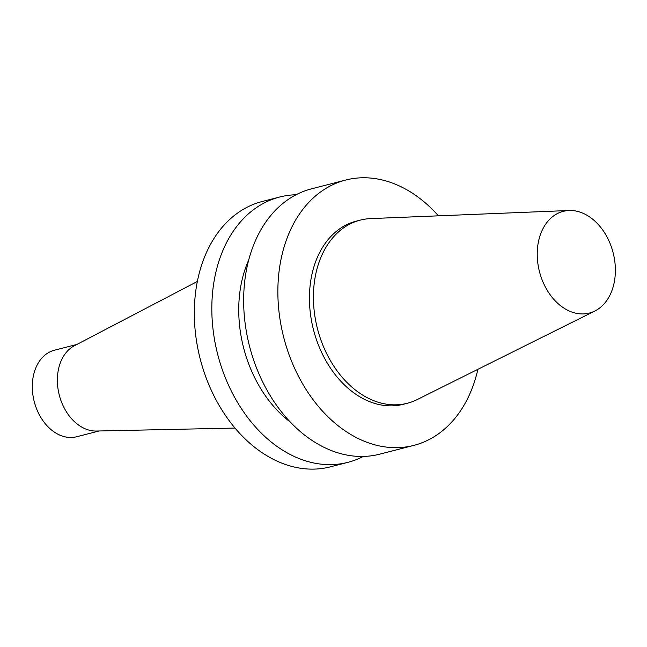 <?xml version="1.0" encoding="UTF-8"?>
<svg xmlns="http://www.w3.org/2000/svg" width="647" height="647" viewBox="0 0 647 647"><rect width="100%" height="100%" fill="white"/><g stroke="black" fill="none" stroke-linecap="round" stroke-linejoin="round"><path stroke-width="0.97" d="M580.496 212.281A52.504 38.027 -104.4 0 1 614.65 260.312A52.504 38.027 -104.4 0 1 594.86 311.013A52.504 38.027 -104.4 0 1 539.477 271.675A52.504 38.027 -104.4 0 1 569.028 210.501A52.504 38.027 -104.4 0 1 580.496 212.281M594.86 311.013L417.186 399.571A94.543 68.469 -104.4 0 1 407.311 403.259A94.543 68.469 -104.4 0 1 317.467 328.741A94.543 68.469 -104.4 0 1 360.242 220.126A94.543 68.469 -104.4 0 1 370.674 218.597L569.028 210.501M407.311 403.259L403.332 404.286A94.543 68.469 -104.4 0 1 313.488 329.76A94.543 68.469 -104.4 0 1 356.262 221.145L360.242 220.126M477.89 369.316A136.978 99.193 -104.4 0 1 413.894 445.379A136.978 99.193 -104.4 0 1 283.726 337.41A136.978 99.193 -104.4 0 1 345.7 180.044A136.978 99.193 -104.4 0 1 390.731 182.462A136.978 99.193 -104.4 0 1 438.44 215.831M413.894 445.379L379.684 454.178A136.978 99.193 -104.4 0 1 249.516 346.202A136.978 99.193 -104.4 0 1 311.49 188.843L345.7 180.044M290.349 422.095A113.16 81.943 -104.4 0 1 248.691 260.021M363.307 456.434A136.978 99.193 -104.4 0 1 347.868 462.354A136.978 99.193 -104.4 0 1 217.691 354.378A136.978 99.193 -104.4 0 1 279.666 197.02A136.978 99.193 -104.4 0 1 296.051 194.763M347.868 462.354L330.358 466.851A136.978 99.193 -104.4 0 1 200.19 358.883A136.978 99.193 -104.4 0 1 262.164 201.516L279.666 197.02M235.015 428.063L96.33 431.039A44.667 32.35 -104.4 0 1 59.281 395.099A44.667 32.35 -104.4 0 1 74.405 345.741L197.343 281.477M99.088 430.983L76.669 436.749A44.667 32.35 -104.4 0 1 34.218 401.536A44.667 32.35 -104.4 0 1 54.429 350.221L76.856 344.463"/></g></svg>
